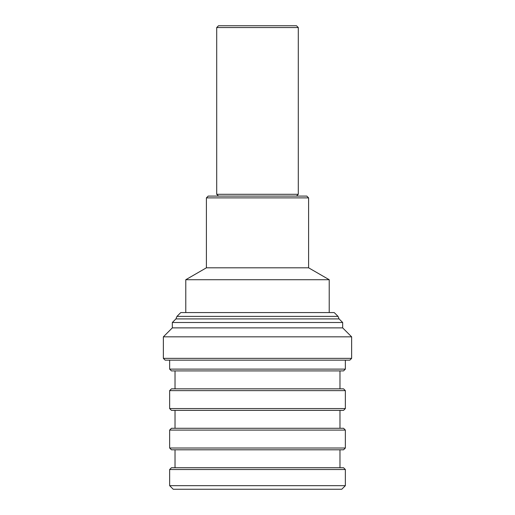 <?xml version="1.0" encoding="UTF-8"?>
<svg xmlns="http://www.w3.org/2000/svg" width="515" height="515" viewBox="0 0 515 515"><rect width="100%" height="100%" fill="white"/><g stroke="black" fill="none" stroke-linecap="round" stroke-linejoin="round"><path stroke-width="0.77" d="M308.601 197.882L206.399 197.882L208.189 196.086L306.811 196.086L308.601 197.882L308.601 267.813L329.22 279.716L185.78 279.716L185.78 312.573M329.22 279.716L329.22 312.573M308.601 267.813L206.399 267.813L185.78 279.716M206.399 197.882L206.399 267.813M218.502 196.086L216.706 194.297L298.294 194.297L298.294 27.546L216.706 27.546L218.502 25.75L296.498 25.75L298.294 27.546M176.967 316.377L180.771 312.573L334.229 312.573L338.033 316.377L176.967 316.377L175.918 318.914L339.082 318.914L342.668 322.499L172.332 322.499L172.332 327.875L163.364 336.842L163.364 358.356L351.636 358.356L351.636 336.842L163.364 336.842M345.359 485.664L341.773 489.25L173.227 489.25L169.641 485.664L345.359 485.664L345.359 469.526L169.641 469.526L169.641 485.664M345.359 369.113L343.563 370.909L171.437 370.909L169.641 369.113L345.359 369.113L345.359 360.152M169.641 390.634L171.437 388.838L343.563 388.838L345.359 390.634L169.641 390.634L169.641 408.562L345.359 408.562L345.359 390.634M345.359 408.562L343.563 410.358L171.437 410.358L169.641 408.562M169.641 430.083L171.437 428.287L343.563 428.287L345.359 430.083L169.641 430.083L169.641 448.011L345.359 448.011L345.359 430.083M345.359 448.011L343.563 449.801L171.437 449.801L169.641 448.011M169.641 469.526L171.437 467.736L343.563 467.736L345.359 469.526M351.636 358.356L349.84 360.152L165.161 360.152L163.364 358.356M342.668 322.499L342.668 327.875L172.332 327.875M296.498 196.086L298.294 194.297M175.918 318.914L172.332 322.499M169.641 360.152L169.641 369.113M175.023 370.909L175.023 388.838M175.023 410.358L175.023 428.287M175.023 449.801L175.023 467.736M339.977 449.801L339.977 467.736M339.977 410.358L339.977 428.287M339.977 370.909L339.977 388.838M342.668 327.875L351.636 336.842M338.033 316.377L339.082 318.914M216.706 194.297L216.706 27.546"/></g></svg>
